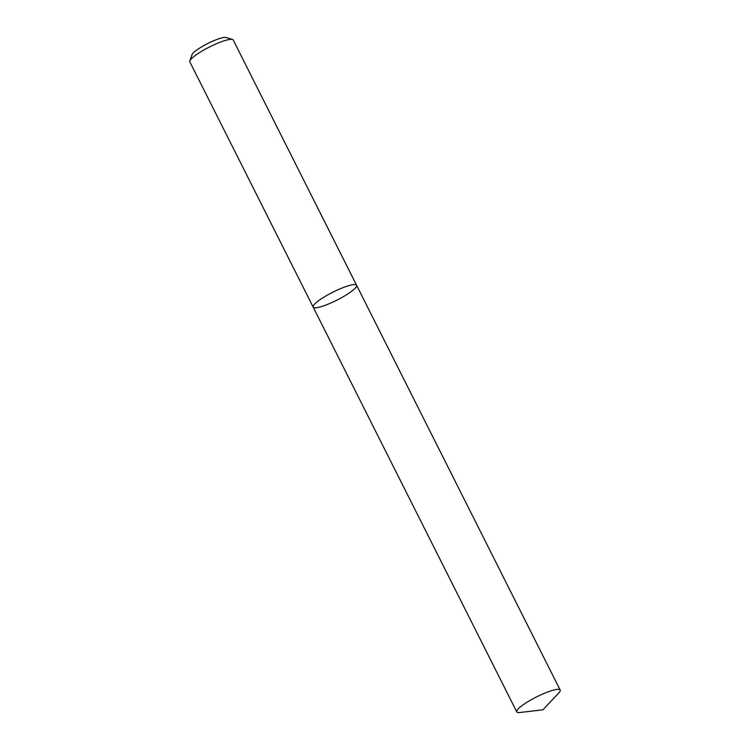 <?xml version="1.0" encoding="UTF-8"?>
<svg xmlns="http://www.w3.org/2000/svg" width="750" height="750" viewBox="0 0 750 750"><rect width="100%" height="100%" fill="white"/><g stroke="black" fill="none" stroke-linecap="round" stroke-linejoin="round"><path stroke-width="1.12" d="M199.575 52.556A24.3 4.462 153.3 0 0 189.834 60.928A24.3 4.462 153.3 0 0 189.834 61.866L313.163 307.087A24.3 4.462 153.3 0 0 336.881 300.159A24.3 4.462 153.3 0 0 356.578 285.253A24.3 4.462 153.3 0 0 322.903 297.778A24.3 4.462 153.3 0 0 313.163 307.087A24.3 4.462 153.3 0 1 322.903 297.778A24.3 4.462 153.3 0 1 356.578 285.253L233.25 40.031A24.3 4.462 153.3 0 0 232.491 39.469A24.3 4.462 153.3 0 0 199.575 52.556M189.834 60.928L192.028 54.656A19.434 3.572 -26.7 0 1 199.819 47.962A19.434 3.572 -26.7 0 1 226.153 37.5L232.491 39.469M519.994 712.5A24.3 4.462 -26.7 0 1 516.75 711.872A24.3 4.462 -26.7 0 1 536.456 696.966A24.3 4.462 -26.7 0 1 560.166 690.037A24.3 4.462 -26.7 0 1 558.741 693.019L542.906 709.8L519.994 712.5M560.166 690.037L356.578 285.253M516.75 711.872L313.163 307.087"/></g></svg>
